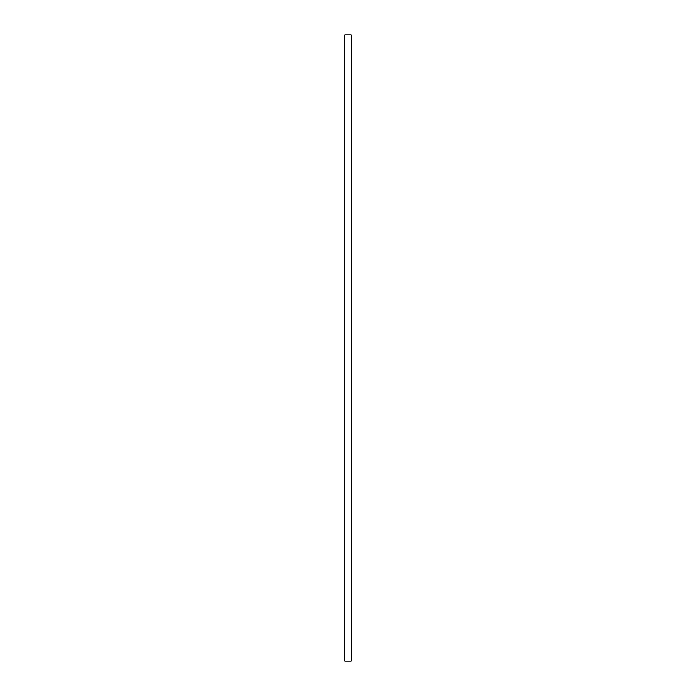 <?xml version="1.0" encoding="UTF-8"?>
<svg xmlns="http://www.w3.org/2000/svg" width="696" height="696" viewBox="0 0 696 696"><rect width="100%" height="100%" fill="white"/><g stroke="black" fill="none" stroke-linecap="round" stroke-linejoin="round"><path stroke-width="1.04" d="M344.868 661.2L344.868 34.8L351.132 34.8L351.132 661.2L344.868 661.2"/></g></svg>
